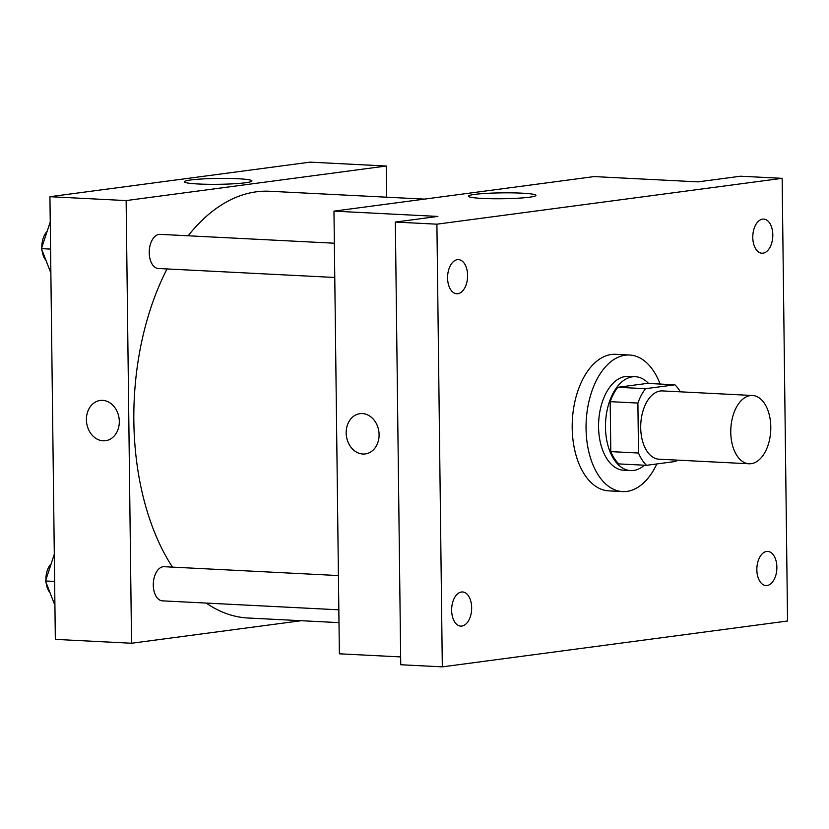 <?xml version="1.0" encoding="UTF-8"?>
<svg xmlns="http://www.w3.org/2000/svg" width="829" height="829" viewBox="0 0 829 829"><rect width="100%" height="100%" fill="white"/><g stroke="black" fill="none" stroke-linecap="round" stroke-linejoin="round"><path stroke-width="1.24" d="M770.794 426.976A34.186 19.969 -87.1 0 1 749.043 463.774A34.186 19.969 -87.1 0 1 730.836 428.624A34.186 19.969 -87.1 0 1 752.514 395.495A34.186 19.969 -87.1 0 1 770.794 426.976M749.043 463.774L658.982 459.193A34.186 19.969 -87.1 0 1 640.776 424.044A34.186 19.969 -87.1 0 1 662.454 390.915L752.514 395.495M646.506 465.318L618.797 463.908A45.906 26.818 -87.1 0 1 610.797 451.618L610.185 401.661A45.906 26.818 -87.1 0 1 617.864 387.288L647.221 383.392L674.93 384.801L645.573 388.697A45.906 26.818 -87.1 0 0 637.895 403.07L638.506 453.028A45.906 26.818 -87.1 0 0 646.506 465.318L675.873 461.411A45.906 26.818 -87.1 0 0 676.858 460.105M674.93 384.801A45.906 26.818 -87.1 0 1 680.329 391.827M648.568 383.464A47.004 27.461 92.9 0 0 635.397 376.708A47.004 27.461 92.9 0 0 605.584 422.251A47.004 27.461 92.9 0 0 630.62 470.592A47.004 27.461 92.9 0 0 633.584 470.468A47.004 27.461 92.9 0 0 644.413 465.204M630.62 470.592L623.698 470.24A47.004 27.461 -87.1 0 1 598.662 421.899A47.004 27.461 -87.1 0 1 628.465 376.356L635.397 376.708M617.864 387.288L645.573 388.697M610.797 451.618L638.506 453.028M610.185 401.661L637.895 403.07M656.848 463.939A68.372 39.937 -87.1 0 1 622.61 491.576A68.372 39.937 -87.1 0 1 586.196 421.267A68.372 39.937 -87.1 0 1 629.553 355.019A68.372 39.937 -87.1 0 1 660.112 384.045M622.61 491.576L608.755 490.872A68.372 39.937 -87.1 0 1 572.342 420.562A68.372 39.937 -87.1 0 1 615.698 354.315L629.553 355.019M457.39 259.664A17.088 9.979 -87.1 0 1 458.458 259.622A17.088 9.979 -87.1 0 1 467.566 277.197A17.088 9.979 -87.1 0 1 456.727 293.756A17.088 9.979 -87.1 0 1 447.587 277.104A17.088 9.979 -87.1 0 1 457.39 259.664M762.597 219.125A17.088 9.979 -87.1 0 1 763.664 219.084A17.088 9.979 -87.1 0 1 772.773 236.659A17.088 9.979 -87.1 0 1 761.934 253.218A17.088 9.979 -87.1 0 1 752.794 236.566A17.088 9.979 -87.1 0 1 762.597 219.125M766.659 551.472A17.088 9.979 -87.1 0 1 767.727 551.43A17.088 9.979 -87.1 0 1 776.835 569.005A17.088 9.979 -87.1 0 1 765.996 585.564A17.088 9.979 -87.1 0 1 756.856 568.912A17.088 9.979 -87.1 0 1 766.659 551.472M461.442 592.01A17.088 9.979 -87.1 0 1 462.52 591.958A17.088 9.979 -87.1 0 1 471.628 609.543A17.088 9.979 -87.1 0 1 460.789 626.102A17.088 9.979 -87.1 0 1 451.65 609.439A17.088 9.979 -87.1 0 1 461.442 592.01M442.313 666.858L787.55 621.004L782.141 178.328L436.904 224.182L442.313 666.858L400.749 664.744L395.34 222.068L436.904 224.182M782.141 178.328L740.577 176.214L698.049 181.862L594.134 176.587L333.963 211.136L339.372 653.812L400.656 656.92M333.963 211.136L437.867 216.421L395.34 222.068M521.938 193.167A33.802 2.943 179.3 0 1 535.948 195.385A33.802 2.943 179.3 0 1 502.187 198.742A33.802 2.943 179.3 0 1 468.344 196.214A33.802 2.943 179.3 0 1 486.747 193.364A33.802 2.943 179.3 0 1 521.938 193.167M379.091 434.634A20.3 16.383 82.4 0 1 365.309 453.919A20.3 16.383 82.4 0 1 346.398 435.95A20.3 16.383 82.4 0 1 359.962 413.671A20.3 16.383 82.4 0 1 379.091 434.634M365.309 453.919A20.3 16.383 82.4 0 1 346.408 435.95A20.3 16.383 82.4 0 1 359.973 413.671M338.988 622.631L248.078 618.009A213.654 124.806 -87.1 0 1 206.245 603.077M172.484 567.129A213.654 124.806 -87.1 0 1 167.043 268.948M188.152 235.788A213.654 124.806 -87.1 0 1 269.777 191.261L424.458 199.115M338.833 609.812L162.422 600.849A17.088 9.979 -87.1 0 1 153.324 583.274A17.088 9.979 -87.1 0 1 164.163 566.704L338.408 575.564M334.771 277.466L158.36 268.503A17.088 9.979 -87.1 0 1 149.261 250.928A17.088 9.979 -87.1 0 1 160.101 234.358L334.346 243.218M386.697 197.198L386.314 166.018L126.132 200.577L131.542 643.242L301.217 620.714M386.314 166.018L310.108 162.142L49.937 196.701L55.336 639.377L131.542 643.242M49.937 196.701L126.132 200.577M237.913 178.732A33.802 2.943 179.3 0 1 251.923 180.95A33.802 2.943 179.3 0 1 218.162 184.307A33.802 2.943 179.3 0 1 184.318 181.779A33.802 2.943 179.3 0 1 202.722 178.929A33.802 2.943 179.3 0 1 237.913 178.732M119.314 421.422A20.3 16.383 82.4 0 1 105.532 440.707A20.3 16.383 82.4 0 1 86.63 422.749A20.3 16.383 82.4 0 1 100.195 400.469A20.3 16.383 82.4 0 1 119.314 421.422M105.542 440.707A20.3 16.383 82.4 0 1 86.63 422.749A20.3 16.383 82.4 0 1 100.195 400.469M50.237 221.882L41.45 248.627L50.87 273.042M41.45 248.627L50.569 249.094M45.595 259.892A17.088 9.979 -87.1 0 1 42.03 250.213M41.844 247.353A17.088 9.979 -87.1 0 1 46.693 231.861M54.299 554.228L45.512 580.974L54.921 605.377M45.512 580.974L54.631 581.44M49.657 592.227A17.088 9.979 -87.1 0 1 46.092 582.559M45.906 579.699A17.088 9.979 -87.1 0 1 50.756 564.207"/></g></svg>
